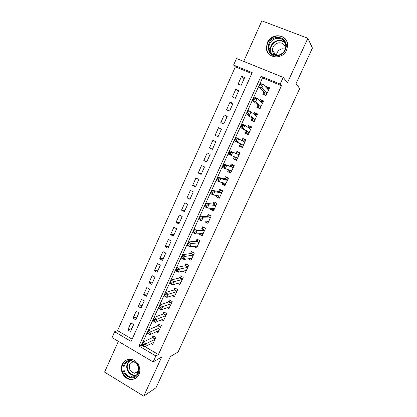 <?xml version="1.0" encoding="UTF-8"?>
<svg xmlns="http://www.w3.org/2000/svg" width="417" height="417" viewBox="0 0 417 417"><rect width="100%" height="100%" fill="white"/><g stroke="black" fill="none" stroke-linecap="round" stroke-linejoin="round"><path stroke-width="0.63" d="M267.37 42.576L266.359 47.616C266.182 58.344 282.418 60.434 286.625 50.061L287.657 45.63C288.444 34.361 271.545 31.958 267.37 42.576M122.296 364.38C119.366 370.317 123.828 378.876 130.203 379.444C134.133 379.741 137.042 378.063 138.918 374.409C141.655 368.857 138.001 360.856 132.163 359.532C127.732 358.672 124.443 360.288 122.296 364.38M233.583 65.073L236.512 58.505L283.242 77.359L280.177 84.062L261.011 76.248L138.918 346.006L155.864 355.951L153.138 361.92L112.022 337.608L114.633 331.75L131.12 341.424L252.196 72.657L233.583 65.073L235.355 66.824L117.552 330.629L114.633 331.75M118.35 341.351L104.573 372.12L143.74 396.15L156.021 387.742L170.391 356.54L178.075 352.011L299.667 88.607L296.096 83.504L312.427 48.038L307.861 38.255L261.855 20.85L243.695 61.408M263.878 92.084L262.835 94.378L265.973 95.681L269.559 87.81L266.411 86.512L265.994 87.429M257.935 105.147L256.903 107.424L260.02 108.748L263.586 100.919L260.458 99.606L259.916 100.794M252.03 118.141L250.998 120.409L254.099 121.748L257.649 113.961L254.537 112.626L253.875 114.086M246.155 131.063L245.128 133.32L248.214 134.681L251.743 126.93L248.647 125.58L247.86 127.31M240.307 143.922L239.29 146.164L242.355 147.54L245.863 139.831L242.788 138.465L241.881 140.461M234.453 156.797L233.478 158.94L236.528 160.337L240.02 152.669L236.96 151.282L235.944 153.519M228.547 169.792L227.703 171.653L230.731 173.065L234.208 165.434L231.164 164.032L230.153 166.258M222.673 182.714L221.953 184.293L224.966 185.721L228.422 178.137L225.399 176.714L224.393 178.929M216.83 195.568L216.235 196.871L219.233 198.315L222.668 190.767L219.66 189.334L218.659 191.533M211.012 208.349L210.543 209.386L213.525 210.846L216.944 203.334L213.957 201.885L212.962 204.075M205.232 221.067L204.888 221.834L207.848 223.309L211.252 215.839L208.276 214.369L207.285 216.548M199.482 233.718L199.258 234.213L202.203 235.709L205.586 228.276L202.631 226.791L201.646 228.959M193.759 246.301L196.584 248.042L199.952 240.651L197.012 239.149L196.032 241.302M188.13 258.811L190.996 260.312L194.348 252.957L191.424 251.441L190.449 253.588M182.891 271.165L185.44 272.52L188.771 265.202L185.862 263.674L184.893 265.806M177.616 283.43L179.904 284.665L183.219 277.388L180.332 275.84L179.367 277.962M172.33 295.611L174.405 296.748L177.705 289.507L174.827 287.944L173.868 290.055M167.035 307.715L168.932 308.773L172.211 301.564L169.354 299.99L168.395 302.09M161.739 319.745L163.485 320.73L166.748 313.563L163.907 311.968L162.953 314.058M156.448 331.703L158.064 332.63L161.311 325.5L158.486 323.889L157.537 325.969M131.96 328.32L127.769 329.983L130.917 322.961L133.659 324.541L130.5 331.572L127.769 329.983M137.141 316.79L133.023 318.27L136.187 311.218L138.944 312.781L135.77 319.844L133.023 318.27M142.348 305.202L138.303 306.5L141.483 299.411L144.256 300.965L141.066 308.064L138.303 306.5M147.582 293.563L143.61 294.673L146.805 287.548L149.594 289.085L146.388 296.221L143.61 294.673M152.841 281.856L148.942 282.783L152.158 275.621L154.957 277.143L151.736 284.316L148.942 282.783M158.126 270.096L154.306 270.836L157.532 263.638L160.352 265.144L157.115 272.353L154.306 270.836M163.438 258.279L159.69 258.827L162.938 251.592L165.773 253.083L162.515 260.328L159.69 258.827M168.776 246.4L165.106 246.755L168.369 239.483L171.22 240.963L167.947 248.245L165.106 246.755M174.144 234.463L170.553 234.625L173.832 227.317L176.693 228.777L173.409 236.095L170.553 234.625M179.534 222.464L176.021 222.433L179.315 215.083L182.198 216.532L178.893 223.887L176.021 222.433M184.955 210.403L181.52 210.173L184.835 202.792L187.733 204.221L184.408 211.617L181.52 210.173M190.402 198.283L187.045 197.856L190.376 190.433L193.29 191.851L189.954 199.279L187.045 197.856M195.875 186.102L192.602 185.471L195.948 178.012L198.883 179.414L195.526 186.884L192.602 185.471M201.375 173.863L198.19 173.029L201.552 165.528L204.502 166.909L201.124 174.421L198.19 173.029M206.905 161.556L203.804 160.514L207.181 152.976L210.147 154.342L206.754 161.89L203.804 160.514M212.467 149.187L209.443 147.941L212.842 140.362L215.813 141.738M221.417 129.265L218.534 127.68L215.115 135.296L218.101 136.64L221.531 129.015L218.534 127.68M227.051 116.734L224.252 114.936L220.817 122.593L223.82 123.917L227.265 116.249L224.252 114.936M232.712 104.135L230.002 102.118L226.551 109.817L229.569 111.125L233.035 103.421L230.002 102.118M238.404 91.469L235.782 89.238L232.311 96.979L235.35 98.266L238.832 90.52L235.782 89.238M117.552 330.629L132.137 339.167M251.8 73.538L235.355 66.824M209.443 147.941L212.415 149.302L215.824 141.712L212.842 140.362M241.156 85.339L244.659 77.552L241.589 76.29L238.102 84.067L241.156 85.339M144.923 346.652L158.408 354.549L281.47 85.647L262.502 77.906L141.676 344.755M151.173 343.598L152.674 344.468L155.906 337.374L153.091 335.753L152.153 337.822M283.242 77.359L287.407 82.858L307.861 38.255M281.47 85.647L280.177 84.062M158.408 354.549L155.864 355.951M143.74 396.15L161.66 357.067L153.138 361.92M141.618 344.718L138.918 346.006M262.502 77.906L261.011 76.248M244.122 78.74L241.589 76.29M196.631 246.207L193.655 246.53M202.334 234.057L199.258 234.213M208.125 221.875L204.888 221.834M214.03 209.668L210.543 209.386M219.65 197.397L216.235 196.871M225.269 185.065L221.953 184.293M230.914 172.664L227.703 171.653M236.59 160.201L233.478 158.94M240.01 152.695L236.96 151.282M245.728 140.128L242.788 138.465M251.482 127.498L248.647 125.58M257.263 114.8L254.537 112.626M263.075 102.04L260.458 99.606M268.741 89.019L266.411 86.512M132.669 361.158L132.554 362.227M143.74 344.619L142.572 343.942L142.02 345.172L143.182 345.849L143.74 344.619L145.747 343.863L144.355 346.934L141.457 345.234L142.843 342.169L145.747 343.863L154.962 339.443M153.612 342.399L144.355 346.934L143.182 345.849M142.572 343.942L142.843 342.169L152.565 337.629L153.998 336.274M142.02 345.172L141.457 345.234M138.215 373.481C134.06 383.473 119.085 374.315 123.844 364.823C127.857 354.846 143.005 363.843 138.215 373.481M124.647 364.995C122.322 369.712 125.819 376.504 130.881 377.025C134.06 377.302 136.416 375.962 137.938 373.007C139.565 367.304 137.735 363.337 132.444 361.096C128.942 360.46 126.341 361.758 124.647 364.995M138.189 372.397L134.514 373.236C130.062 371.724 128.467 368.618 129.723 363.905L132.523 361.117M127.519 359.616C125.392 360.465 123.818 361.987 122.791 364.187C119.882 370.072 124.308 378.558 130.636 379.126C132.804 379.371 134.764 378.86 136.526 377.588M277.899 55.774C266.176 58.125 264.654 39.068 276.414 37.462C281.996 37.082 285.317 39.61 286.37 45.052C286.224 50.702 283.398 54.273 277.899 55.774M276.596 38.343C271.702 39.651 269.106 42.805 268.809 47.804C269.533 53.084 272.582 55.576 277.967 55.279C282.705 54.09 285.327 51.072 285.833 46.219C285.275 40.647 282.2 38.02 276.596 38.343M276.408 55.388C276.841 51.854 278.791 49.649 282.273 48.779L285.322 49.018M275.486 55.32C273.562 54.179 272.541 52.453 272.416 50.139C272.666 46.271 274.683 43.842 278.467 42.842C282.403 42.539 284.775 44.291 285.593 48.091M287.136 42.086C285.056 37.52 281.444 35.523 276.304 36.107C270.206 37.749 266.989 41.684 266.651 47.913C266.781 50.603 267.766 52.85 269.611 54.658M272.822 50.723L272.567 51.39M149.333 332.286L148.16 331.614L147.602 332.849L148.77 333.522L149.333 332.286L151.335 331.557L149.932 334.637L147.019 332.959L148.416 329.878L151.335 331.557L160.363 327.58M159.013 330.551L149.932 334.637L148.77 333.522M148.16 331.614L148.416 329.878L157.949 325.797L159.424 324.426M147.602 332.849L147.019 332.959M154.957 319.886L153.779 319.219L153.216 320.459L154.394 321.132L154.957 319.886L156.948 319.182L155.541 322.278L152.612 320.616L154.014 317.519L156.948 319.182L165.794 315.653M164.434 318.64L155.541 322.278L154.394 321.132M153.779 319.219L154.014 317.519L163.37 313.902L164.882 312.515M153.216 320.459L152.612 320.616M160.608 307.418L159.424 306.761L158.861 308.007L160.045 308.669L160.608 307.418L162.599 306.74L161.181 309.857L158.236 308.205L159.643 305.093L162.599 306.74L171.251 303.67M169.886 306.672L161.181 309.857L160.045 308.669M159.424 306.761L159.643 305.093L168.812 301.944L170.365 300.548M158.861 308.007L158.236 308.205M166.294 294.887L165.101 294.23L164.533 295.486L165.721 296.143L166.294 294.887L168.275 294.23L166.852 297.363L163.886 295.731L165.304 292.604L168.275 294.23L176.74 291.624M175.364 294.637L166.852 297.363L165.721 296.143M165.101 294.23L165.304 292.604L174.285 289.93L175.885 288.517M164.533 295.486L163.886 295.731M180.436 282.663L180.743 282.83M172.007 282.288L170.808 281.637L170.24 282.903L171.434 283.55L172.007 282.288L173.983 281.657L172.549 284.806L169.568 283.19L170.996 280.042L173.983 281.657L182.255 279.51M180.874 282.544L172.549 284.806L171.434 283.55M170.808 281.637L170.996 280.042L179.79 277.852L181.437 276.429M170.24 282.903L169.568 283.19M185.742 270.539L186.227 270.795M177.751 269.617L176.547 268.975L175.974 270.247L177.178 270.888L177.751 269.617L179.717 269.017L178.283 272.181L175.281 270.581L176.714 267.417L179.717 269.017L187.796 267.339M186.409 270.388L178.283 272.181L177.178 270.888M176.547 268.975L176.714 267.417L185.252 265.733L187.014 264.279M175.974 270.247L175.281 270.581M191.028 258.326L191.731 258.696M183.527 256.882L182.318 256.247L181.739 257.524L182.948 258.159L183.527 256.882L185.487 256.309L184.043 259.489L181.025 257.904L182.464 254.73L185.487 256.309L193.368 255.105M191.971 258.17L184.043 259.489L182.948 258.159M182.318 256.247L182.464 254.73L190.804 253.536L192.628 252.066M181.739 257.524L181.025 257.904M196.282 246.03L197.272 246.536M189.334 244.081L188.119 243.45L187.535 244.732L188.755 245.363L189.334 244.081L191.283 243.528L189.834 246.728L186.8 245.165L188.244 241.964L191.283 243.528L198.972 242.809M197.564 245.889L189.834 246.728L188.755 245.363M188.119 243.45L188.244 241.964L196.376 241.276L198.273 239.796M187.535 244.732L186.8 245.165M201.474 233.624L202.839 234.312M195.172 231.206L193.947 230.585L193.363 231.873L194.588 232.493L195.172 231.206L197.116 230.684L195.656 233.901L192.602 232.352L194.061 229.136L197.116 230.684L204.601 230.445M203.188 233.541L195.656 233.901L194.588 232.493M193.947 230.585L194.061 229.136L201.979 228.949L203.955 227.458M193.363 231.873L192.602 232.352M206.796 221.099L208.432 222.026M209.715 215.078L211.242 215.865M201.041 218.263L199.811 217.648L199.222 218.946L200.457 219.561L201.041 218.263L202.98 217.768L201.51 221.005L198.44 219.472L199.905 216.241L202.98 217.768L210.257 218.018M208.839 221.135L201.51 221.005L200.457 219.561M199.811 217.648L199.905 216.241L207.614 216.564L209.647 215.078M199.222 218.946L198.44 219.472M212.321 208.464L212.462 208.896L214.057 209.678M215.766 202.766L216.876 203.48M206.947 205.247L205.706 204.643L205.117 205.946L206.352 206.551L206.947 205.247L208.87 204.783L207.395 208.036L204.309 206.519L205.779 203.272L208.87 204.783L215.949 205.529M214.52 208.656L207.395 208.036L206.352 206.551M205.706 204.643L205.779 203.272L213.275 204.111L215.276 202.704M205.117 205.946L204.309 206.519M217.893 195.74L218.101 196.496L219.707 197.267M222.099 190.496L220.937 190.267L222.548 191.038M212.878 192.164L211.633 191.565L211.038 192.873L212.284 193.472L212.878 192.164L214.797 191.726L213.311 194.994L210.204 193.498L211.685 190.23L214.797 191.726L221.667 192.972M220.233 196.12L213.311 194.994L212.284 193.472M211.633 191.565L211.685 190.23L218.967 191.591L220.937 190.267M211.038 192.873L210.204 193.498M223.507 182.917L223.778 184.027L225.388 184.794M228.37 178.252L226.624 177.767L228.245 178.528M218.847 179.008L217.591 178.413L216.996 179.732L218.247 180.326L218.847 179.008L220.755 178.596L219.264 181.885L216.136 180.405L217.627 177.121L220.755 178.596L227.411 180.352M225.972 183.511L219.264 181.885L218.247 180.326M217.591 178.413L217.627 177.121L224.69 179.008L226.624 177.767M216.996 179.732L216.136 180.405M229.162 169.99L229.48 171.496L231.101 172.247M234.031 165.82L232.342 165.205L233.968 165.956M224.846 165.778L223.585 165.195L222.98 166.519L224.242 167.102L224.846 165.778L226.749 165.398L225.248 168.703L222.105 167.243L223.601 163.938L233.192 167.66M231.743 170.84L225.248 168.703L224.242 167.102M223.585 165.195L223.601 163.938L230.445 166.357L232.342 165.205M222.98 166.519L222.105 167.243M237.508 158.184L234.865 156.969L235.209 158.898L236.846 159.643M229.605 151.897L229.006 153.232L230.273 153.81L230.877 152.476L229.605 151.897L229.605 150.688L232.769 152.127L231.263 155.452L228.099 154.009L229.605 150.688L236.225 153.644L238.086 152.57L239.728 153.315M230.877 152.476L232.769 152.127L236.225 153.644M237.544 158.1L231.263 155.452L230.273 153.81M229.006 153.232L228.099 154.009M242.579 147.05L240.974 146.231L242.616 146.972M242.381 140.732L243.867 139.877L245.514 140.607M240.974 146.231L240.583 144.063L234.13 140.701L235.641 137.36L244.842 142.082M236.945 139.101L238.826 138.783L237.309 142.124L234.13 140.701L235.058 139.872L236.335 140.44L236.945 139.101L235.668 138.533L235.058 139.872M243.377 145.298L237.309 142.124L236.335 140.44M235.641 137.36L235.668 138.533M248.313 134.456L246.765 133.503L248.417 134.232M248.516 127.743L249.674 127.112L251.331 127.837M246.765 133.503L246.416 131.23L240.192 127.315L241.714 123.958L244.92 125.361L250.638 129.145M243.043 125.653L244.92 125.361L243.392 128.723L240.192 127.315L241.146 126.44L242.428 127.003L243.043 125.653L241.756 125.09L241.146 126.44M249.241 132.424L243.392 128.723L242.428 127.003M241.714 123.958L241.756 125.09M253.906 121.665L252.587 120.706L254.25 121.425M254.667 114.706L255.512 114.279L257.174 114.993M252.587 120.706L252.285 118.329L246.285 113.862L247.818 110.489L251.044 111.871L256.611 116.234M249.173 112.131L251.044 111.871L249.507 115.248L246.285 113.862L247.271 112.929L248.558 113.487L249.173 112.131L247.88 111.574L247.271 112.929M255.136 119.481L249.507 115.248L248.558 113.487M247.818 110.489L247.88 111.574M258.999 108.316L258.441 107.841L260.114 108.55M260.833 101.639L261.381 101.383L263.054 102.087M258.441 107.841L258.18 105.36L252.415 100.33L253.953 96.937L257.2 98.303L262.548 103.207M255.34 98.532L257.2 98.303L255.657 101.701L252.415 100.33L253.421 99.345L254.724 99.892L255.34 98.532L254.042 97.985L253.421 99.345M261.058 106.471L255.657 101.701L254.724 99.892M253.953 96.937L254.042 97.985M264.482 95.06L266.004 95.608M267.026 88.524L268.965 89.113M264.326 94.909L264.107 92.319L258.582 86.726L260.13 83.317L263.393 84.656L268.512 90.108M261.542 84.86L263.393 84.656L261.84 88.076L258.582 86.726L259.614 85.688L260.922 86.23L261.542 84.86L260.234 84.317L259.614 85.688M267.016 93.387L261.84 88.076L260.922 86.23M260.13 83.317L260.234 84.317M155.114 339.104L152.565 337.629M155.228 338.859L152.794 337.452M136.385 375.227L133.648 375.42C128.639 374.914 125.168 368.19 127.472 363.525L129.286 361.065M129.932 360.945L127.951 363.515C125.058 369.191 131.204 376.989 136.849 374.732M271.06 53.152L270.216 49.774C270.513 44.833 273.078 41.716 277.92 40.428C280.881 40.006 283.325 40.856 285.244 42.972M285.551 43.894C283.711 41.471 281.214 40.475 278.066 40.897C272.275 41.69 268.631 49.18 271.769 53.777M160.509 327.262L157.944 325.797L160.514 327.256M160.618 327.027L158.168 325.63M165.93 315.356L163.349 313.907L165.935 315.341M166.034 315.132L163.573 313.751M171.377 303.394L168.786 301.955M171.476 303.175L169.005 301.809M176.855 291.363L174.243 289.945M176.949 291.16L174.462 289.805M182.359 279.281L179.737 277.868M182.448 279.082L179.946 277.738M187.895 267.13L185.252 265.733M187.978 266.943L185.461 265.613M193.457 254.917L190.804 253.536M193.535 254.74L191.007 253.427M199.045 242.642L196.376 241.276M199.123 242.475L196.579 241.172M204.664 230.304L201.979 228.949M204.737 230.148L202.177 228.86M210.314 217.898L207.614 216.564M210.382 217.752L207.807 216.48M215.99 205.43L213.275 204.111M216.053 205.294L213.468 204.038M221.698 192.899L218.967 191.591M221.755 192.774L219.154 191.528M227.437 180.3L224.69 179.008M227.489 180.186L224.872 178.956M231.722 170.887L231.346 170.709M233.202 167.634L230.445 166.357M233.249 167.53L230.617 166.315M239.045 154.811L236.397 153.612M243.325 145.413L240.666 144.219M243.372 145.314L240.583 144.063M244.868 142.025L244.153 141.707M249.168 132.575L246.499 131.402M249.22 132.465L246.416 131.23M255.048 119.669L252.358 118.511M255.105 119.549L252.285 118.329M260.953 106.7L258.253 105.553M261.016 106.559L258.18 105.36M266.896 93.653L264.175 92.527M266.963 93.507L264.107 92.319M130.203 379.444L130.724 379.136M134.514 373.236L138.564 370.921M133.648 375.42L130.881 377.025M272.416 50.139L276.09 55.378M271.139 53.23L270.216 49.774L268.809 47.804M171.387 303.368L168.812 301.944M176.871 291.337L174.285 289.93M182.375 279.244L179.79 277.852M187.911 267.083L185.315 265.712M193.478 254.87L190.871 253.515M199.071 242.59L196.459 241.25M204.69 230.247L202.073 228.928M210.34 217.841L207.713 216.538M216.022 205.367L213.384 204.085M221.729 192.836L219.087 191.57M227.468 180.233L224.815 178.987M233.233 167.571L230.575 166.341M239.03 154.843L236.361 153.628M244.857 142.041L244.362 141.822"/></g></svg>
